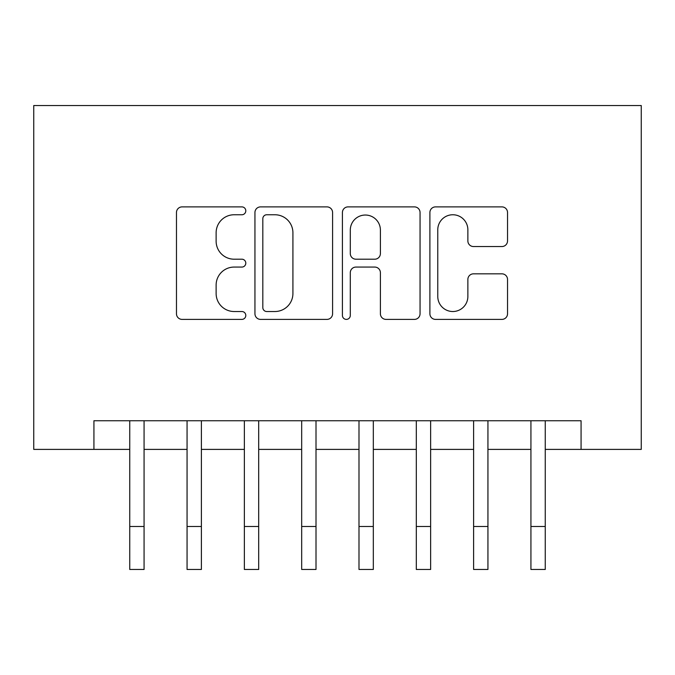 <?xml version="1.0" encoding="UTF-8"?>
<svg xmlns="http://www.w3.org/2000/svg" width="675" height="675" viewBox="0 0 675 675"><rect width="100%" height="100%" fill="white"/><g stroke="black" fill="none" stroke-linecap="round" stroke-linejoin="round"><path stroke-width="1.01" d="M245.801 210.819A3.94 3.94 0 0 0 241.869 206.887L182.098 206.887A5.628 5.628 0 0 0 176.47 212.507L176.47 313.765A5.628 5.628 0 0 0 182.098 319.393L241.869 319.393A3.94 3.94 0 0 0 245.801 315.453A3.94 3.94 0 0 0 241.869 311.521L234.132 311.521A18.006 18.006 0 0 1 216.127 293.515L216.127 285.078A18.006 18.006 0 0 1 234.132 267.072L241.869 267.072A3.94 3.94 0 0 0 245.801 263.14A3.94 3.94 0 0 0 241.869 259.2L234.132 259.2A18.006 18.006 0 0 1 216.127 241.203L216.127 232.757A18.006 18.006 0 0 1 234.132 214.76L241.869 214.76A3.94 3.94 0 0 0 245.801 210.819M501.905 246.544A5.628 5.628 0 0 0 507.532 240.916L507.532 212.507A5.628 5.628 0 0 0 501.905 206.887L435.527 206.887A5.628 5.628 0 0 0 429.899 212.507L429.899 313.765A5.628 5.628 0 0 0 435.527 319.393L501.905 319.393A5.628 5.628 0 0 0 507.532 313.765L507.532 279.45A5.628 5.628 0 0 0 501.905 273.831L473.496 273.831A5.628 5.628 0 0 0 467.868 279.45L467.868 296.468A15.044 15.044 0 0 1 452.824 311.521A15.044 15.044 0 0 1 437.771 296.468L437.771 229.804A15.044 15.044 0 0 1 452.824 214.76A15.044 15.044 0 0 1 467.868 229.804L467.868 240.916A5.628 5.628 0 0 0 473.496 246.544L501.905 246.544M93.926 449.398L93.926 420.744L581.074 420.744L581.074 449.398L641.25 449.398L641.25 105.536L33.75 105.536L33.75 449.398L129.743 449.398M332.581 212.507A5.628 5.628 0 0 0 326.953 206.887L260.575 206.887A5.628 5.628 0 0 0 254.948 212.507L254.948 313.765A5.628 5.628 0 0 0 260.575 319.393L326.953 319.393A5.628 5.628 0 0 0 332.581 313.765L332.581 212.507M348.047 206.887L414.425 206.887A5.628 5.628 0 0 1 420.052 212.507L420.052 313.765A5.628 5.628 0 0 1 414.425 319.393L386.024 319.393A5.628 5.628 0 0 1 380.396 313.765L380.396 272.7A5.628 5.628 0 0 0 374.768 267.072L355.927 267.072A5.628 5.628 0 0 0 350.3 272.7L350.3 315.453A3.94 3.94 0 0 1 346.359 319.393A3.94 3.94 0 0 1 342.419 315.453L342.419 212.507A5.628 5.628 0 0 1 348.047 206.887M144.07 449.398L187.059 449.398M201.386 449.398L244.367 449.398M258.694 449.398L301.683 449.398M316.01 449.398L358.99 449.398M373.317 449.398L416.306 449.398M430.633 449.398L473.614 449.398M487.941 449.398L530.93 449.398M545.257 449.398L581.074 449.398M266.76 214.76A3.94 3.94 0 0 0 262.82 218.7L262.82 307.581A3.94 3.94 0 0 0 266.76 311.521L274.919 311.521A18.006 18.006 0 0 0 292.916 293.515L292.916 232.757A18.006 18.006 0 0 0 274.919 214.76L266.76 214.76M380.396 230.091A15.044 15.044 0 0 0 365.344 215.038A15.044 15.044 0 0 0 350.3 230.091L350.3 253.572A5.628 5.628 0 0 0 355.927 259.2L374.768 259.2A5.628 5.628 0 0 0 380.396 253.572L380.396 230.091M129.743 526.483L144.07 526.483L144.07 569.464L129.743 569.464L129.743 420.744M144.07 526.483L144.07 420.744M187.059 526.483L201.386 526.483L201.386 569.464L187.059 569.464L187.059 420.744M201.386 526.483L201.386 420.744M244.367 526.483L258.694 526.483L258.694 569.464L244.367 569.464L244.367 420.744M258.694 526.483L258.694 420.744M301.683 526.483L316.01 526.483L316.01 569.464L301.683 569.464L301.683 420.744M316.01 526.483L316.01 420.744M358.99 526.483L373.317 526.483L373.317 569.464L358.99 569.464L358.99 420.744M373.317 526.483L373.317 420.744M416.306 526.483L430.633 526.483L430.633 569.464L416.306 569.464L416.306 420.744M430.633 526.483L430.633 420.744M473.614 526.483L487.941 526.483L487.941 569.464L473.614 569.464L473.614 420.744M487.941 526.483L487.941 420.744M530.93 526.483L545.257 526.483L545.257 569.464L530.93 569.464L530.93 420.744M545.257 526.483L545.257 420.744"/></g></svg>

